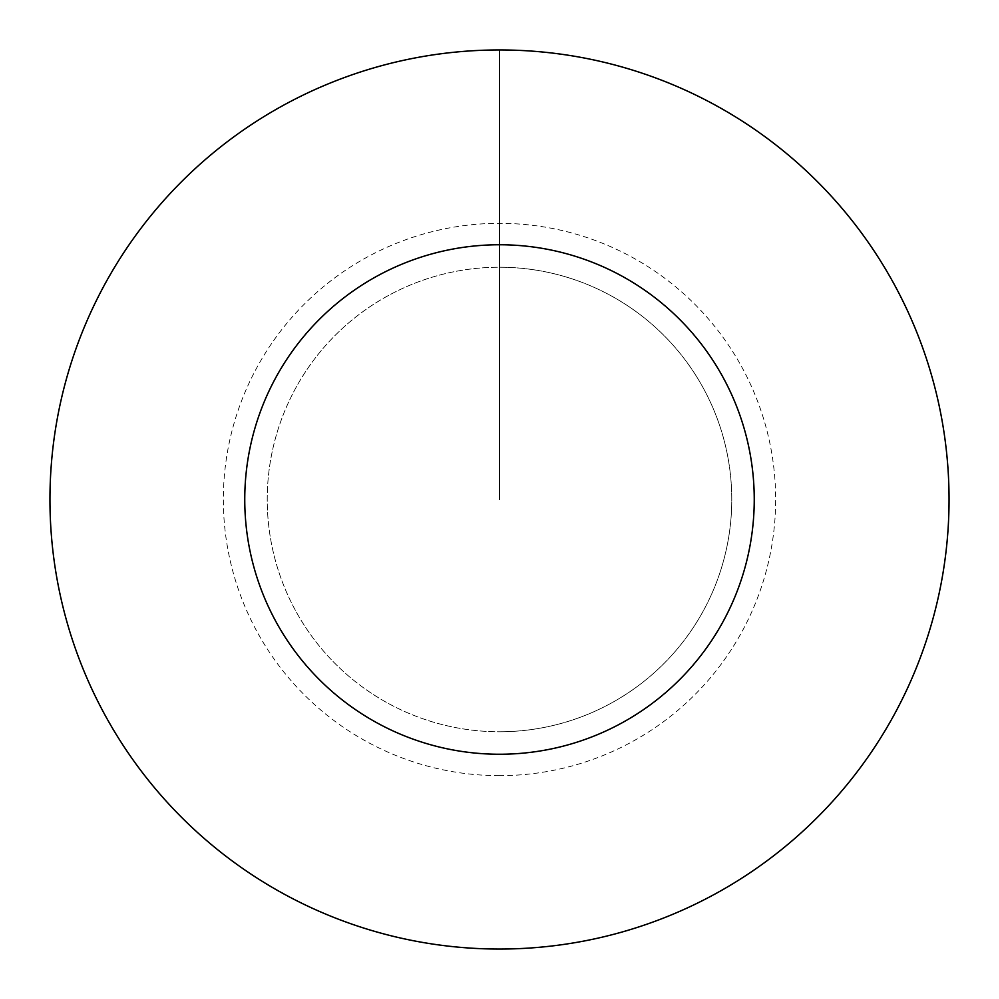 <?xml version="1.0" encoding="UTF-8"?>
<svg xmlns="http://www.w3.org/2000/svg" width="999" height="999" viewBox="0 0 999 999"><rect width="100%" height="100%" fill="white"/><g stroke="black" fill="none" stroke-linecap="round" stroke-linejoin="round"><path stroke-width="0.75" stroke-dasharray="5 3.75" d="M499.5 267.233A232.268 232.268 0 0 1 731.768 499.5A232.268 232.268 0 0 1 499.5 731.768A232.268 232.268 0 0 1 267.233 499.5A232.268 232.268 0 0 1 499.5 267.233A232.268 232.268 0 0 1 731.768 499.5A232.268 232.268 0 0 1 499.5 731.768A232.268 232.268 0 0 1 267.233 499.5A232.268 232.268 0 0 1 499.5 267.233A232.268 232.268 0 0 1 731.768 499.5A232.268 232.268 0 0 1 499.5 731.768A232.268 232.268 0 0 1 267.233 499.5A232.268 232.268 0 0 1 499.5 267.233A232.268 232.268 0 0 1 731.768 499.5A232.268 232.268 0 0 1 499.5 731.768A232.268 232.268 0 0 1 267.233 499.5A232.268 232.268 0 0 1 499.5 267.233L499.5 49.95A449.55 449.55 0 0 1 949.05 499.5A449.55 449.55 0 0 1 499.5 949.05A449.55 449.55 0 0 1 49.95 499.5A449.55 449.55 0 0 1 499.5 49.95L499.5 267.233A232.268 232.268 0 0 1 731.768 499.5A232.268 232.268 0 0 1 499.5 731.768M499.5 775.661A276.161 276.161 0 0 1 223.339 499.5A276.161 276.161 0 0 1 499.5 223.339A276.161 276.161 0 0 1 775.661 499.5A276.161 276.161 0 0 1 499.5 775.661"/><path stroke-width="1.5" d="M499.5 499.5L499.5 244.755A254.745 254.745 0 0 1 754.245 499.5A254.745 254.745 0 0 1 499.5 754.245A254.745 254.745 0 0 1 244.755 499.5A254.745 254.745 0 0 1 499.5 244.755L499.5 49.95A449.55 449.55 0 0 1 949.05 499.5A449.55 449.55 0 0 1 499.5 949.05A449.55 449.55 0 0 1 49.95 499.5A449.55 449.55 0 0 1 499.5 49.95"/></g></svg>
